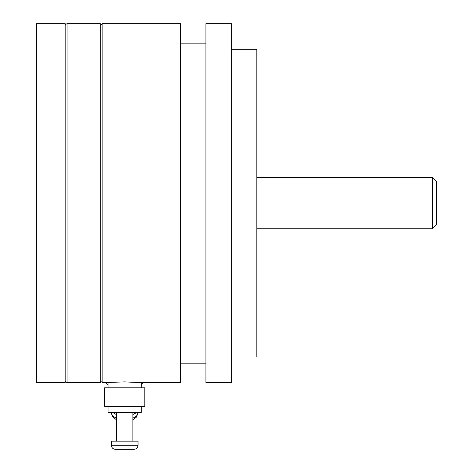 <?xml version="1.0" encoding="UTF-8"?>
<svg xmlns="http://www.w3.org/2000/svg" width="473" height="473" viewBox="0 0 473 473"><rect width="100%" height="100%" fill="white"/><g stroke="black" fill="none" stroke-linecap="round" stroke-linejoin="round"><path stroke-width="0.71" d="M36.474 382.675L65.197 382.675L65.197 23.65L36.474 23.65L36.474 382.675M141.51 382.675L124.689 381.882L102.121 382.675L102.121 23.65L180.491 23.65L180.491 382.675L141.309 382.657L141.309 387.801M180.491 363.187L205.932 363.187M180.491 43.138L205.932 43.138M205.932 23.65L205.932 382.675L231.374 382.675L231.374 23.65L205.932 23.65M231.374 357.032L256.809 357.032L256.809 49.293L231.374 49.293M432.423 228.766L436.526 224.663L436.526 181.662L432.423 177.558L432.423 228.766L256.809 228.766M124.689 387.801L144.797 387.801L144.797 406.266L104.586 406.266L104.586 387.801L124.689 387.801M141.309 406.266L141.309 412.421L108.075 412.421L108.075 406.266M138.027 445.247L138.027 441.143L111.356 441.143L111.356 445.247C111.575 447.718 112.941 449.084 115.459 449.35L133.924 449.35C136.437 449.084 137.803 447.718 138.027 445.247L111.356 445.247M141.309 384.715A20.103 10.051 0 0 0 143.449 382.675M108.075 384.715A20.103 10.051 180 0 1 105.934 382.675M116.482 414.514A13.333 6.669 180 0 1 112.946 412.421M132.895 414.514A13.333 6.669 0 0 0 136.431 412.421M65.197 24.809L67.042 23.65L67.042 382.675L65.197 381.516M67.042 382.675L100.276 382.675L100.276 23.65L102.121 24.809M116.482 418.067A13.333 6.669 180 0 1 111.356 412.811L112.923 417.097L116.482 419.823M132.895 418.067A13.333 6.669 0 0 0 138.027 412.811L136.461 417.097L132.895 419.823M67.042 23.65L100.276 23.65M100.276 382.675L102.121 381.516M256.809 177.558L432.423 177.558M108.075 382.657L108.075 387.801M116.482 412.421L116.482 441.143M132.895 412.421L132.895 441.143M111.356 412.421L111.356 412.811M138.027 412.421L138.027 412.811"/></g></svg>
